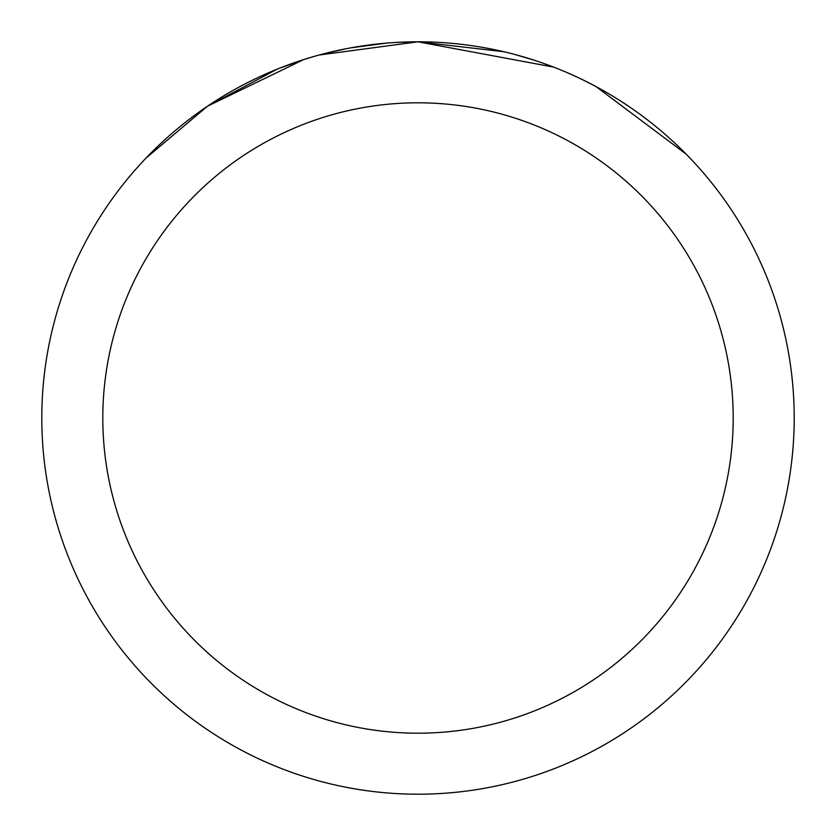 <?xml version="1.0" encoding="UTF-8"?>
<svg xmlns="http://www.w3.org/2000/svg" width="836" height="836" viewBox="0 0 836 836"><rect width="100%" height="100%" fill="white"/><g stroke="black" fill="none" stroke-linecap="round" stroke-linejoin="round"><path stroke-width="1.25" d="M553.62 67.099L418.01 41.821L503.627 51.675M514.548 54.403L534.549 60.307M396.18 42.437L417.99 41.8A376.2 376.2 0 0 1 794.2 418A376.2 376.2 0 0 1 418 794.2A376.2 376.2 0 0 1 41.8 418A376.2 376.2 0 0 1 418 41.8L319.101 55.03M584.803 80.799L596.016 86.578L686.126 154.117M596.016 86.578L584.928 80.862M418 102.807A315.193 315.193 0 0 1 733.193 418A315.193 315.193 0 0 1 418 733.193A315.193 315.193 0 0 1 102.807 418A315.193 315.193 0 0 1 418 102.807M314.9 56.2L303.646 59.596L207.506 106.203L146.112 158.004M350.953 47.83L386.138 43.158M207.516 106.193L277.374 69.074M279.402 68.259L303.646 59.607M323.219 53.943L346.114 48.728M348.382 48.3L351.904 47.652M406.62 41.978L418 41.8"/></g></svg>

